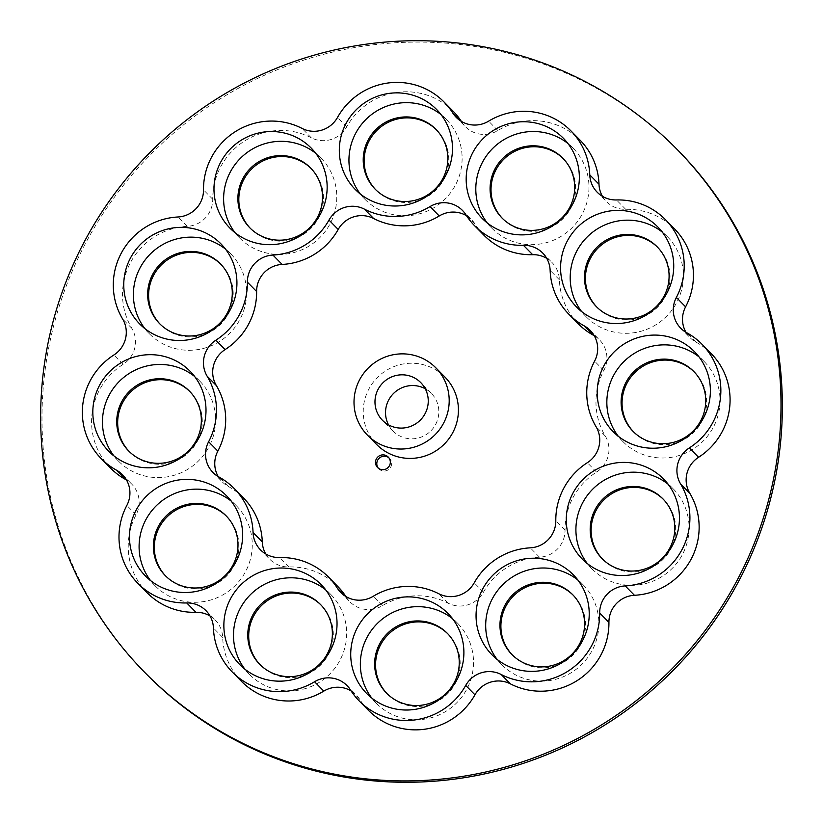 <?xml version="1.0" encoding="UTF-8"?>
<svg xmlns="http://www.w3.org/2000/svg" width="823" height="823" viewBox="0 0 823 823"><rect width="100%" height="100%" fill="white"/><g stroke="black" fill="none" stroke-linecap="round" stroke-linejoin="round"><path stroke-width="0.62" stroke-dasharray="4.12 3.09" d="M146.309 673.996A373.138 367.13 135.4 0 1 117.71 192.695A373.138 367.13 135.4 0 1 589.968 84.718A373.138 367.13 135.4 0 1 678.029 150.362M265.726 553.941A26.655 26.223 -44.6 0 0 288.986 566.944A67.589 66.498 135.4 0 1 321.886 574.649A67.589 66.498 135.4 0 1 337.831 586.532M345.897 596.521A67.589 66.498 135.4 0 1 346.534 597.508A26.655 26.223 -44.6 0 0 382.417 605.677A67.589 66.498 135.4 0 1 448.01 603.125A26.655 26.223 -44.6 0 0 483.451 592.19A67.589 66.498 135.4 0 1 539.518 557.212A26.655 26.223 -44.6 0 0 565.041 530.115A67.589 66.498 135.4 0 1 596.552 472.073A26.655 26.223 -44.6 0 0 605.296 436.067A67.589 66.498 135.4 0 1 603.815 370.525A26.655 26.223 -44.6 0 0 594.237 335.702M602.436 196.306A26.655 26.223 -44.6 0 0 625.696 209.32A67.589 66.498 135.4 0 1 658.595 217.015A67.589 66.498 135.4 0 1 674.541 228.907M461.353 121.372A67.589 66.498 135.4 0 1 461.991 122.37A26.655 26.223 -44.6 0 0 497.864 130.528A67.589 66.498 135.4 0 1 564.197 128.357A67.589 66.498 135.4 0 1 580.143 140.249M110.477 468.05A67.589 66.498 135.4 0 1 123.1 364.352A26.655 26.223 -44.6 0 0 131.845 328.346A67.589 66.498 135.4 0 1 187.222 226.356A26.655 26.223 -44.6 0 0 212.735 199.248A67.589 66.498 135.4 0 1 311.269 137.78A26.655 26.223 -44.6 0 0 346.709 126.845A67.589 66.498 135.4 0 1 437.332 99.501A67.589 66.498 135.4 0 1 453.288 111.393M378.292 468.153A7.458 7.345 -44.6 0 0 390.123 468.03A7.458 7.345 -44.6 0 0 388.837 457.763M388.538 424.884A26.871 26.429 -44.6 0 0 433.371 427.981A26.871 26.429 -44.6 0 0 425.234 388.744M376.646 444.482A47.971 47.199 135.4 0 1 372.973 382.602A47.971 47.199 135.4 0 1 433.69 368.714A47.971 47.199 135.4 0 1 445.017 377.16M129.129 451.416A42.642 41.952 -44.6 0 0 129.592 451.899A42.642 41.952 -44.6 0 0 139.653 459.399A42.642 41.952 -44.6 0 0 193.631 447.064A42.642 41.952 -44.6 0 0 190.36 392.057A42.642 41.952 -44.6 0 0 189.887 391.583M250.285 228.28A42.642 41.952 -44.6 0 0 250.748 228.763A42.642 41.952 -44.6 0 0 260.809 236.263A42.642 41.952 -44.6 0 0 314.787 223.918A42.642 41.952 -44.6 0 0 311.516 168.91A42.642 41.952 -44.6 0 0 311.043 168.437M502.472 218.476A42.642 41.952 -44.6 0 0 502.946 218.959A42.642 41.952 -44.6 0 0 513.007 226.459A42.642 41.952 -44.6 0 0 566.975 214.124A42.642 41.952 -44.6 0 0 563.714 159.117A42.642 41.952 -44.6 0 0 563.241 158.644M633.515 431.828A42.642 41.952 -44.6 0 0 633.977 432.301A42.642 41.952 -44.6 0 0 644.039 439.801A42.642 41.952 -44.6 0 0 698.017 427.466A42.642 41.952 -44.6 0 0 694.746 372.459A42.642 41.952 -44.6 0 0 694.273 371.986M512.359 654.964A42.642 41.952 -44.6 0 0 512.822 655.447A42.642 41.952 -44.6 0 0 522.883 662.947A42.642 41.952 -44.6 0 0 576.861 650.602A42.642 41.952 -44.6 0 0 573.59 595.605A42.642 41.952 -44.6 0 0 573.117 595.132M260.161 664.768A42.642 41.952 -44.6 0 0 260.624 665.241A42.642 41.952 -44.6 0 0 270.695 672.741A42.642 41.952 -44.6 0 0 324.663 660.406A42.642 41.952 -44.6 0 0 321.402 605.399A42.642 41.952 -44.6 0 0 320.929 604.926M165.762 576.11A42.642 41.952 -44.6 0 0 166.236 576.594A42.642 41.952 -44.6 0 0 176.297 584.093A42.642 41.952 -44.6 0 0 230.265 571.748A42.642 41.952 -44.6 0 0 227.004 516.741A42.642 41.952 -44.6 0 0 226.531 516.268M387.026 693.624A42.642 41.952 -44.6 0 0 387.489 694.108A42.642 41.952 -44.6 0 0 397.55 701.608A42.642 41.952 -44.6 0 0 451.529 689.273A42.642 41.952 -44.6 0 0 448.257 634.266A42.642 41.952 -44.6 0 0 447.784 633.792M602.58 559.136A42.642 41.952 -44.6 0 0 603.043 559.619A42.642 41.952 -44.6 0 0 613.104 567.119A42.642 41.952 -44.6 0 0 667.083 554.784A42.642 41.952 -44.6 0 0 663.811 499.777A42.642 41.952 -44.6 0 0 663.338 499.304M596.87 307.133A42.642 41.952 -44.6 0 0 597.333 307.617A42.642 41.952 -44.6 0 0 607.405 315.116A42.642 41.952 -44.6 0 0 661.373 302.771A42.642 41.952 -44.6 0 0 658.102 247.764A42.642 41.952 -44.6 0 0 657.639 247.301M375.617 189.619A42.642 41.952 -44.6 0 0 376.08 190.092A42.642 41.952 -44.6 0 0 386.141 197.602A42.642 41.952 -44.6 0 0 440.12 185.257A42.642 41.952 -44.6 0 0 436.848 130.25A42.642 41.952 -44.6 0 0 436.375 129.777M160.063 324.108A42.642 41.952 -44.6 0 0 160.526 324.581A42.642 41.952 -44.6 0 0 170.587 332.091A42.642 41.952 -44.6 0 0 224.566 319.746A42.642 41.952 -44.6 0 0 221.294 264.739A42.642 41.952 -44.6 0 0 220.821 264.265M113.893 455.86A57.034 56.118 -44.6 0 0 118.399 461.045A57.034 56.118 -44.6 0 0 131.865 471.085A57.034 56.118 -44.6 0 0 204.053 454.574A57.034 56.118 -44.6 0 0 199.68 381.008A57.034 56.118 -44.6 0 0 194.557 376.42M235.049 232.714A57.034 56.118 -44.6 0 0 239.555 237.909A57.034 56.118 -44.6 0 0 253.021 247.939A57.034 56.118 -44.6 0 0 325.208 231.438A57.034 56.118 -44.6 0 0 320.836 157.862A57.034 56.118 -44.6 0 0 315.713 153.273M487.237 222.92A57.034 56.118 -44.6 0 0 491.753 228.105A57.034 56.118 -44.6 0 0 505.209 238.145A57.034 56.118 -44.6 0 0 577.396 221.634A57.034 56.118 -44.6 0 0 573.024 148.068A57.034 56.118 -44.6 0 0 567.911 143.48M618.279 436.262A57.034 56.118 -44.6 0 0 622.785 441.447A57.034 56.118 -44.6 0 0 636.251 451.488A57.034 56.118 -44.6 0 0 708.438 434.976A57.034 56.118 -44.6 0 0 704.066 361.41A57.034 56.118 -44.6 0 0 698.943 356.822M497.123 659.398A57.034 56.118 -44.6 0 0 501.629 664.593A57.034 56.118 -44.6 0 0 515.095 674.623A57.034 56.118 -44.6 0 0 587.283 658.122A57.034 56.118 -44.6 0 0 582.91 584.546A57.034 56.118 -44.6 0 0 577.787 579.958M244.925 669.202A57.034 56.118 -44.6 0 0 249.441 674.387A57.034 56.118 -44.6 0 0 262.897 684.427A57.034 56.118 -44.6 0 0 335.084 667.916A57.034 56.118 -44.6 0 0 330.712 594.35A57.034 56.118 -44.6 0 0 325.599 589.762M150.527 580.544A57.034 56.118 -44.6 0 0 155.043 585.739A57.034 56.118 -44.6 0 0 168.499 595.77A57.034 56.118 -44.6 0 0 240.686 579.269A57.034 56.118 -44.6 0 0 236.314 505.692A57.034 56.118 -44.6 0 0 231.201 501.104M371.79 698.069A57.034 56.118 -44.6 0 0 376.296 703.254A57.034 56.118 -44.6 0 0 389.763 713.284A57.034 56.118 -44.6 0 0 461.95 696.783A57.034 56.118 -44.6 0 0 457.578 623.217A57.034 56.118 -44.6 0 0 452.455 618.618M587.344 563.58A57.034 56.118 -44.6 0 0 591.85 568.765A57.034 56.118 -44.6 0 0 605.317 578.795A57.034 56.118 -44.6 0 0 677.504 562.294A57.034 56.118 -44.6 0 0 673.132 488.728A57.034 56.118 -44.6 0 0 668.009 484.14M581.635 311.567A57.034 56.118 -44.6 0 0 586.151 316.762A57.034 56.118 -44.6 0 0 599.607 326.793A57.034 56.118 -44.6 0 0 671.794 310.292A57.034 56.118 -44.6 0 0 667.422 236.715A57.034 56.118 -44.6 0 0 662.309 232.127M360.381 194.053A57.034 56.118 -44.6 0 0 364.887 199.248A57.034 56.118 -44.6 0 0 378.354 209.279A57.034 56.118 -44.6 0 0 450.541 192.777A57.034 56.118 -44.6 0 0 446.169 119.201A57.034 56.118 -44.6 0 0 441.046 114.613M144.827 328.542A57.034 56.118 -44.6 0 0 149.333 333.737A57.034 56.118 -44.6 0 0 162.8 343.767A57.034 56.118 -44.6 0 0 234.987 327.266A57.034 56.118 -44.6 0 0 230.615 253.69A57.034 56.118 -44.6 0 0 225.492 249.102M578.23 323.758A67.589 66.498 135.4 0 1 559.373 279.769A26.655 26.223 -44.6 0 0 546.709 258.329M483.831 235.111A67.589 66.498 135.4 0 1 475.128 224.134A26.655 26.223 -44.6 0 0 466.538 215.749M218.198 476.568A26.655 26.223 -44.6 0 0 228.208 486.383A67.589 66.498 135.4 0 1 243.433 497.884M685.95 332.276A26.655 26.223 -44.6 0 0 695.96 342.101A67.589 66.498 135.4 0 1 711.185 353.592M368.375 710.249A67.589 66.498 135.4 0 1 359.672 699.272A26.655 26.223 -44.6 0 0 351.082 690.898M241.52 681.393A67.589 66.498 135.4 0 1 222.663 637.393A26.655 26.223 -44.6 0 0 209.999 615.964M147.122 592.735A67.589 66.498 135.4 0 1 136.062 514.807A26.655 26.223 -44.6 0 0 126.485 479.994M346.534 597.508L345.022 595.965M461.991 122.37L460.469 120.816M695.96 342.101L686.732 332.729M359.672 699.272L350.444 689.9M222.663 637.393L213.435 628.021M136.062 514.807L126.835 505.435M123.1 364.352L113.872 354.98M131.845 328.346L122.617 318.974M187.222 226.356L177.994 216.984M212.735 199.248L203.507 189.876M311.269 137.78L302.041 128.409M346.709 126.845L337.481 117.473M497.864 130.528L488.636 121.156M625.696 209.32L616.468 199.948M559.373 279.769L550.134 270.397M475.128 224.134L465.89 214.762M228.208 486.383L218.98 477.011M288.986 566.944L279.758 557.572M382.417 605.677L373.189 596.305M448.01 603.125L438.782 593.753M483.451 592.19L474.223 582.818M539.518 557.212L530.29 547.84M565.041 530.115L555.803 520.743M596.552 472.073L587.324 462.701M605.296 436.067L596.068 426.695M603.815 370.525L594.587 361.153M378.909 468.873L377.572 467.515M393.024 431.026L382.458 420.296M129.592 451.899L128.655 450.953M250.748 228.763L249.811 227.806M502.946 218.959L502.009 218.013M633.977 432.301L633.041 431.355M512.822 655.447L511.885 654.491M260.624 665.241L259.687 664.295M166.236 576.594L165.3 575.637M387.489 694.108L386.553 693.151M603.043 559.619L602.107 558.663M597.333 307.617L596.397 306.66M376.08 190.092L375.144 189.146M160.526 324.581L159.59 323.634M118.399 461.045L108.77 451.271M239.555 237.909L229.926 228.125M491.753 228.105L482.124 218.332M622.785 441.447L613.156 431.674M501.629 664.593L492 654.81M249.441 674.387L239.812 664.614M155.043 585.739L145.414 575.956M376.296 703.254L366.667 693.47M591.85 568.765L582.221 558.992M586.151 316.762L576.522 306.979M364.887 199.248L355.258 189.465M149.333 333.737L139.704 323.953M230.615 253.69L220.986 243.917M446.169 119.201L436.54 109.428M667.422 236.715L657.793 226.942M673.132 488.728L663.503 478.945M457.578 623.217L447.949 613.433M236.314 505.692L226.685 495.919M330.712 594.35L321.083 584.567M582.91 584.546L573.281 574.773M704.066 361.41L694.437 351.627M573.024 148.068L563.395 138.285M320.836 157.862L311.207 148.089M199.68 381.008L190.051 371.224M221.294 264.739L220.358 263.792M436.848 130.25L435.912 129.304M658.102 247.764L657.165 246.818M663.811 499.777L662.875 498.82M448.257 634.266L447.321 633.309M227.004 516.741L226.068 515.795M321.402 605.399L320.456 604.452M573.59 595.605L572.654 594.648M694.746 372.459L693.81 371.512M563.714 159.117L562.778 158.16M311.516 168.91L310.58 167.964M190.36 392.057L189.424 391.1M431.314 393.332L420.748 382.602M389.546 458.401L388.209 457.043M680.724 328.192L689.952 337.564M347.008 685.58L356.236 694.951M205.997 610.676L215.225 620.048M122.483 474.706L131.711 484.078M456.189 117.319L465.427 126.691M597.21 192.222L606.438 201.594M542.707 253.052L551.935 262.424M462.464 210.431L471.692 219.803M212.982 472.474L222.21 481.846M260.5 549.846L269.728 559.218M340.743 592.467L349.97 601.839M590.225 330.424L599.453 339.796"/><path stroke-width="1.23" d="M676.691 149.004L678.029 150.362A373.138 367.13 135.4 0 1 706.628 631.663A373.138 367.13 135.4 0 1 234.37 739.64A373.138 367.13 135.4 0 1 146.309 673.996L144.971 672.638A373.138 367.13 -44.6 0 0 233.032 738.282A373.138 367.13 -44.6 0 0 705.29 630.305A373.138 367.13 -44.6 0 0 676.691 149.004A373.138 367.13 -44.6 0 0 588.63 83.36A373.138 367.13 -44.6 0 0 116.372 191.337A373.138 367.13 -44.6 0 0 144.971 672.638M312.658 565.278A67.589 66.498 135.4 0 1 328.603 577.16A67.589 66.498 135.4 0 1 337.307 588.136A26.655 26.223 -44.6 0 0 373.189 596.305A67.589 66.498 135.4 0 1 438.782 593.753A26.655 26.223 -44.6 0 0 474.223 582.818A67.589 66.498 135.4 0 1 530.29 547.84A26.655 26.223 -44.6 0 0 555.803 520.743A67.589 66.498 135.4 0 1 587.324 462.701A26.655 26.223 -44.6 0 0 596.068 426.695A67.589 66.498 135.4 0 1 594.587 361.153A26.655 26.223 -44.6 0 0 584.227 325.887A67.589 66.498 135.4 0 1 569.002 314.386A67.589 66.498 135.4 0 1 550.134 270.397A26.655 26.223 -44.6 0 0 523.438 245.326A67.589 66.498 135.4 0 1 490.549 237.621A67.589 66.498 135.4 0 1 474.604 225.739A67.589 66.498 135.4 0 1 465.89 214.762A26.655 26.223 -44.6 0 0 430.018 206.594A67.589 66.498 135.4 0 1 364.424 209.145A26.655 26.223 -44.6 0 0 328.974 220.08A67.589 66.498 135.4 0 1 272.917 255.058A26.655 26.223 -44.6 0 0 247.394 282.155A67.589 66.498 135.4 0 1 215.883 340.197A26.655 26.223 -44.6 0 0 207.139 376.204A67.589 66.498 135.4 0 1 208.62 441.745A26.655 26.223 -44.6 0 0 218.98 477.011A67.589 66.498 135.4 0 1 234.205 488.512A67.589 66.498 135.4 0 1 253.062 532.502A26.655 26.223 -44.6 0 0 279.758 557.572A67.589 66.498 135.4 0 1 312.658 565.278M328.603 577.16L337.831 586.532A67.589 66.498 135.4 0 1 345.897 596.521M546.709 258.329A26.655 26.223 -44.6 0 0 532.676 254.698A67.589 66.498 135.4 0 1 499.777 246.993A67.589 66.498 135.4 0 1 483.831 235.111L474.604 225.739M649.357 207.643A67.589 66.498 135.4 0 1 665.313 219.535A67.589 66.498 135.4 0 1 676.362 297.463A26.655 26.223 -44.6 0 0 686.732 332.729A67.589 66.498 135.4 0 1 701.957 344.22A67.589 66.498 135.4 0 1 689.335 447.918A26.655 26.223 -44.6 0 0 680.59 483.924A67.589 66.498 135.4 0 1 625.213 585.914A26.655 26.223 -44.6 0 0 599.689 613.022A67.589 66.498 135.4 0 1 501.166 674.49A26.655 26.223 -44.6 0 0 465.715 685.425A67.589 66.498 135.4 0 1 375.103 712.769A67.589 66.498 135.4 0 1 359.147 700.877A67.589 66.498 135.4 0 1 350.444 689.9A26.655 26.223 -44.6 0 0 314.571 681.742A67.589 66.498 135.4 0 1 248.237 683.913A67.589 66.498 135.4 0 1 232.292 672.021A67.589 66.498 135.4 0 1 213.435 628.021A26.655 26.223 -44.6 0 0 186.739 602.95A67.589 66.498 135.4 0 1 153.839 595.255A67.589 66.498 135.4 0 1 137.894 583.363A67.589 66.498 135.4 0 1 126.835 505.435A26.655 26.223 -44.6 0 0 116.475 470.17A67.589 66.498 135.4 0 1 101.25 458.678A67.589 66.498 135.4 0 1 113.872 354.98A26.655 26.223 -44.6 0 0 122.617 318.974A67.589 66.498 135.4 0 1 177.994 216.984A26.655 26.223 -44.6 0 0 203.507 189.876A67.589 66.498 135.4 0 1 302.041 128.409A26.655 26.223 -44.6 0 0 337.481 117.473A67.589 66.498 135.4 0 1 428.104 90.129A67.589 66.498 135.4 0 1 444.06 102.021A67.589 66.498 135.4 0 1 452.763 112.998A26.655 26.223 -44.6 0 0 488.636 121.156A67.589 66.498 135.4 0 1 554.969 118.996A67.589 66.498 135.4 0 1 570.915 130.878A67.589 66.498 135.4 0 1 589.772 174.877A26.655 26.223 -44.6 0 0 616.468 199.948A67.589 66.498 135.4 0 1 649.357 207.643M665.313 219.535L674.541 228.907A67.589 66.498 135.4 0 1 685.6 306.835A26.655 26.223 -44.6 0 0 685.95 332.276M570.915 130.878L580.143 140.249A67.589 66.498 135.4 0 1 599 184.249A26.655 26.223 -44.6 0 0 602.436 196.306M444.06 102.021L453.288 111.393A67.589 66.498 135.4 0 1 461.353 121.372M209.999 615.964A26.655 26.223 -44.6 0 0 195.967 612.322A67.589 66.498 135.4 0 1 163.067 604.627A67.589 66.498 135.4 0 1 147.122 592.735L137.894 583.363M351.082 690.898A26.655 26.223 -44.6 0 0 323.799 691.114A67.589 66.498 135.4 0 1 257.465 693.275A67.589 66.498 135.4 0 1 241.52 681.393L232.292 672.021M701.957 344.22L711.185 353.592A67.589 66.498 135.4 0 1 698.562 457.29A26.655 26.223 -44.6 0 0 689.818 493.296A67.589 66.498 135.4 0 1 634.44 595.286A26.655 26.223 -44.6 0 0 608.927 622.394A67.589 66.498 135.4 0 1 510.394 683.862A26.655 26.223 -44.6 0 0 474.953 694.797A67.589 66.498 135.4 0 1 384.331 722.141A67.589 66.498 135.4 0 1 368.375 710.249L359.147 700.877M379.331 468.832A7.458 7.345 135.4 0 1 377.006 457.886A7.458 7.345 135.4 0 1 388.209 457.043A7.458 7.345 135.4 0 1 379.331 468.832M388.837 457.763A7.458 7.345 -44.6 0 0 378.292 468.153M414.401 377.87A26.871 26.429 -44.6 0 0 382.458 420.296A26.871 26.429 -44.6 0 0 422.806 417.251A26.871 26.429 -44.6 0 0 414.401 377.87M425.234 388.744A26.871 26.429 -44.6 0 0 388.538 424.884M435.789 367.788L445.017 377.16A47.971 47.199 135.4 0 1 448.689 439.04A47.971 47.199 135.4 0 1 387.972 452.928A47.971 47.199 135.4 0 1 376.646 444.482L367.418 435.11A47.971 47.199 135.4 0 1 363.745 373.231A47.971 47.199 135.4 0 1 424.462 359.342A47.971 47.199 135.4 0 1 435.789 367.788A47.971 47.199 135.4 0 1 439.461 429.668A47.971 47.199 135.4 0 1 378.745 443.556A47.971 47.199 135.4 0 1 367.418 435.11M179.363 383.6A42.642 41.952 -44.6 0 0 125.384 395.945A42.642 41.952 -44.6 0 0 128.655 450.953A42.642 41.952 -44.6 0 0 138.717 458.452A42.642 41.952 -44.6 0 0 192.695 446.107A42.642 41.952 -44.6 0 0 189.424 391.1A42.642 41.952 -44.6 0 0 179.363 383.6M189.887 391.583A42.642 41.952 -44.6 0 0 180.299 384.557A42.642 41.952 -44.6 0 0 126.526 396.624A42.642 41.952 -44.6 0 0 129.129 451.416M300.518 160.464A42.642 41.952 -44.6 0 0 246.54 172.799A42.642 41.952 -44.6 0 0 249.811 227.806A42.642 41.952 -44.6 0 0 259.873 235.306A42.642 41.952 -44.6 0 0 313.851 222.971A42.642 41.952 -44.6 0 0 310.58 167.964A42.642 41.952 -44.6 0 0 300.518 160.464M311.043 168.437A42.642 41.952 -44.6 0 0 301.455 161.411A42.642 41.952 -44.6 0 0 247.682 173.478A42.642 41.952 -44.6 0 0 250.285 228.28M552.706 150.66A42.642 41.952 -44.6 0 0 498.738 163.005A42.642 41.952 -44.6 0 0 502.009 218.013A42.642 41.952 -44.6 0 0 512.071 225.512A42.642 41.952 -44.6 0 0 566.039 213.167A42.642 41.952 -44.6 0 0 562.778 158.16A42.642 41.952 -44.6 0 0 552.706 150.66M563.241 158.644A42.642 41.952 -44.6 0 0 553.642 151.617A42.642 41.952 -44.6 0 0 499.88 163.684A42.642 41.952 -44.6 0 0 502.472 218.476M683.748 364.003A42.642 41.952 -44.6 0 0 629.77 376.348A42.642 41.952 -44.6 0 0 633.041 431.355A42.642 41.952 -44.6 0 0 643.102 438.854A42.642 41.952 -44.6 0 0 697.081 426.509A42.642 41.952 -44.6 0 0 693.81 371.512A42.642 41.952 -44.6 0 0 683.748 364.003M694.273 371.986A42.642 41.952 -44.6 0 0 684.685 364.959A42.642 41.952 -44.6 0 0 630.912 377.027A42.642 41.952 -44.6 0 0 633.515 431.828M562.593 587.149A42.642 41.952 -44.6 0 0 508.614 599.483A42.642 41.952 -44.6 0 0 511.885 654.491A42.642 41.952 -44.6 0 0 521.947 662.001A42.642 41.952 -44.6 0 0 575.925 649.656A42.642 41.952 -44.6 0 0 572.654 594.648A42.642 41.952 -44.6 0 0 562.593 587.149M573.117 595.132A42.642 41.952 -44.6 0 0 563.529 588.095A42.642 41.952 -44.6 0 0 509.756 600.173A42.642 41.952 -44.6 0 0 512.359 654.964M310.394 596.942A42.642 41.952 -44.6 0 0 256.426 609.287A42.642 41.952 -44.6 0 0 259.687 664.295A42.642 41.952 -44.6 0 0 269.759 671.794A42.642 41.952 -44.6 0 0 323.727 659.449A42.642 41.952 -44.6 0 0 320.456 604.452A42.642 41.952 -44.6 0 0 310.394 596.942M320.929 604.926A42.642 41.952 -44.6 0 0 311.331 597.899A42.642 41.952 -44.6 0 0 257.568 609.966A42.642 41.952 -44.6 0 0 260.161 664.768M215.996 508.295A42.642 41.952 -44.6 0 0 162.028 520.63A42.642 41.952 -44.6 0 0 165.3 575.637A42.642 41.952 -44.6 0 0 175.361 583.137A42.642 41.952 -44.6 0 0 229.329 570.802A42.642 41.952 -44.6 0 0 226.068 515.795A42.642 41.952 -44.6 0 0 215.996 508.295M226.531 516.268A42.642 41.952 -44.6 0 0 216.933 509.242A42.642 41.952 -44.6 0 0 163.17 521.309A42.642 41.952 -44.6 0 0 165.762 576.11M437.26 625.809A42.642 41.952 -44.6 0 0 383.281 638.154A42.642 41.952 -44.6 0 0 386.553 693.151A42.642 41.952 -44.6 0 0 396.614 700.661A42.642 41.952 -44.6 0 0 450.593 688.316A42.642 41.952 -44.6 0 0 447.321 633.309A42.642 41.952 -44.6 0 0 437.26 625.809M447.784 633.792A42.642 41.952 -44.6 0 0 438.196 626.756A42.642 41.952 -44.6 0 0 384.423 638.833A42.642 41.952 -44.6 0 0 387.026 693.624M652.814 491.321A42.642 41.952 -44.6 0 0 598.835 503.666A42.642 41.952 -44.6 0 0 602.107 558.663A42.642 41.952 -44.6 0 0 612.168 566.173A42.642 41.952 -44.6 0 0 666.146 553.828A42.642 41.952 -44.6 0 0 662.875 498.82A42.642 41.952 -44.6 0 0 652.814 491.321M663.338 499.304A42.642 41.952 -44.6 0 0 653.75 492.267A42.642 41.952 -44.6 0 0 599.977 504.345A42.642 41.952 -44.6 0 0 602.58 559.136M647.104 239.318A42.642 41.952 -44.6 0 0 593.136 251.653A42.642 41.952 -44.6 0 0 596.397 306.66A42.642 41.952 -44.6 0 0 606.469 314.16A42.642 41.952 -44.6 0 0 660.437 301.825A42.642 41.952 -44.6 0 0 657.165 246.818A42.642 41.952 -44.6 0 0 647.104 239.318M657.639 247.301A42.642 41.952 -44.6 0 0 648.04 240.265A42.642 41.952 -44.6 0 0 594.278 252.342A42.642 41.952 -44.6 0 0 596.87 307.133M425.851 121.804A42.642 41.952 -44.6 0 0 371.873 134.139A42.642 41.952 -44.6 0 0 375.144 189.146A42.642 41.952 -44.6 0 0 385.205 196.646A42.642 41.952 -44.6 0 0 439.184 184.311A42.642 41.952 -44.6 0 0 435.912 129.304A42.642 41.952 -44.6 0 0 425.851 121.804M436.375 129.777A42.642 41.952 -44.6 0 0 426.787 122.75A42.642 41.952 -44.6 0 0 373.014 134.818A42.642 41.952 -44.6 0 0 375.617 189.619M210.297 256.282A42.642 41.952 -44.6 0 0 156.319 268.627A42.642 41.952 -44.6 0 0 159.59 323.634A42.642 41.952 -44.6 0 0 169.651 331.134A42.642 41.952 -44.6 0 0 223.63 318.799A42.642 41.952 -44.6 0 0 220.358 263.792A42.642 41.952 -44.6 0 0 210.297 256.282M220.821 264.265A42.642 41.952 -44.6 0 0 211.233 257.239A42.642 41.952 -44.6 0 0 157.46 269.306A42.642 41.952 -44.6 0 0 160.063 324.108M122.236 461.302A57.034 56.118 135.4 0 1 108.77 451.271A57.034 56.118 135.4 0 1 104.398 377.695A57.034 56.118 135.4 0 1 176.585 361.194A57.034 56.118 135.4 0 1 190.051 371.224A57.034 56.118 135.4 0 1 194.423 444.801A57.034 56.118 135.4 0 1 122.236 461.302M194.557 376.42A57.034 56.118 -44.6 0 0 186.214 370.967A57.034 56.118 -44.6 0 0 116.218 384.752A57.034 56.118 -44.6 0 0 113.893 455.86M243.392 238.166A57.034 56.118 135.4 0 1 229.926 228.125A57.034 56.118 135.4 0 1 225.553 154.559A57.034 56.118 135.4 0 1 297.741 138.048A57.034 56.118 135.4 0 1 311.207 148.089A57.034 56.118 135.4 0 1 315.579 221.654A57.034 56.118 135.4 0 1 243.392 238.166M315.713 153.273A57.034 56.118 -44.6 0 0 307.37 147.831A57.034 56.118 -44.6 0 0 237.374 161.606A57.034 56.118 -44.6 0 0 235.049 232.714M495.58 228.362A57.034 56.118 135.4 0 1 482.124 218.332A57.034 56.118 135.4 0 1 477.752 144.755A57.034 56.118 135.4 0 1 549.939 128.254A57.034 56.118 135.4 0 1 563.395 138.285A57.034 56.118 135.4 0 1 567.767 211.861A57.034 56.118 135.4 0 1 495.58 228.362M567.911 143.48A57.034 56.118 -44.6 0 0 559.568 138.027A57.034 56.118 -44.6 0 0 489.562 151.813A57.034 56.118 -44.6 0 0 487.237 222.92M626.622 441.704A57.034 56.118 135.4 0 1 613.156 431.674A57.034 56.118 135.4 0 1 608.783 358.098A57.034 56.118 135.4 0 1 680.971 341.596A57.034 56.118 135.4 0 1 694.437 351.627A57.034 56.118 135.4 0 1 698.809 425.203A57.034 56.118 135.4 0 1 626.622 441.704M698.943 356.822A57.034 56.118 -44.6 0 0 690.6 351.38A57.034 56.118 -44.6 0 0 620.604 365.155A57.034 56.118 -44.6 0 0 618.279 436.262M505.466 664.85A57.034 56.118 135.4 0 1 492 654.81A57.034 56.118 135.4 0 1 487.627 581.244A57.034 56.118 135.4 0 1 559.815 564.743A57.034 56.118 135.4 0 1 573.281 574.773A57.034 56.118 135.4 0 1 577.653 648.339A57.034 56.118 135.4 0 1 505.466 664.85M577.787 579.958A57.034 56.118 -44.6 0 0 569.444 574.516A57.034 56.118 -44.6 0 0 499.448 588.291A57.034 56.118 -44.6 0 0 497.123 659.398M253.268 674.644A57.034 56.118 135.4 0 1 239.812 664.614A57.034 56.118 135.4 0 1 235.44 591.037A57.034 56.118 135.4 0 1 307.627 574.536A57.034 56.118 135.4 0 1 321.083 584.567A57.034 56.118 135.4 0 1 325.455 658.143A57.034 56.118 135.4 0 1 253.268 674.644M325.599 589.762A57.034 56.118 -44.6 0 0 317.256 584.32A57.034 56.118 -44.6 0 0 247.25 598.095A57.034 56.118 -44.6 0 0 244.925 669.202M158.87 585.997A57.034 56.118 135.4 0 1 145.414 575.956A57.034 56.118 135.4 0 1 141.042 502.39A57.034 56.118 135.4 0 1 213.229 485.879A57.034 56.118 135.4 0 1 226.685 495.919A57.034 56.118 135.4 0 1 231.057 569.485A57.034 56.118 135.4 0 1 158.87 585.997M231.201 501.104A57.034 56.118 -44.6 0 0 222.858 495.662A57.034 56.118 -44.6 0 0 152.852 509.437A57.034 56.118 -44.6 0 0 150.527 580.544M380.133 703.511A57.034 56.118 135.4 0 1 366.667 693.47A57.034 56.118 135.4 0 1 362.295 619.904A57.034 56.118 135.4 0 1 434.482 603.403A57.034 56.118 135.4 0 1 447.949 613.433A57.034 56.118 135.4 0 1 452.321 686.999A57.034 56.118 135.4 0 1 380.133 703.511M452.455 618.618A57.034 56.118 -44.6 0 0 444.111 613.176A57.034 56.118 -44.6 0 0 374.115 626.951A57.034 56.118 -44.6 0 0 371.79 698.069M595.687 569.022A57.034 56.118 135.4 0 1 582.221 558.992A57.034 56.118 135.4 0 1 577.849 485.416A57.034 56.118 135.4 0 1 650.036 468.915A57.034 56.118 135.4 0 1 663.503 478.945A57.034 56.118 135.4 0 1 667.875 552.521A57.034 56.118 135.4 0 1 595.687 569.022M668.009 484.14A57.034 56.118 -44.6 0 0 659.665 478.688A57.034 56.118 -44.6 0 0 589.669 492.473A57.034 56.118 -44.6 0 0 587.344 563.58M589.978 317.02A57.034 56.118 135.4 0 1 576.522 306.979A57.034 56.118 135.4 0 1 572.15 233.413A57.034 56.118 135.4 0 1 644.337 216.902A57.034 56.118 135.4 0 1 657.793 226.942A57.034 56.118 135.4 0 1 662.165 300.508A57.034 56.118 135.4 0 1 589.978 317.02M662.309 232.127A57.034 56.118 -44.6 0 0 653.966 226.685A57.034 56.118 -44.6 0 0 583.96 240.46A57.034 56.118 -44.6 0 0 581.635 311.567M368.725 199.495A57.034 56.118 135.4 0 1 355.258 189.465A57.034 56.118 135.4 0 1 350.886 115.899A57.034 56.118 135.4 0 1 423.073 99.388A57.034 56.118 135.4 0 1 436.54 109.428A57.034 56.118 135.4 0 1 440.912 182.994A57.034 56.118 135.4 0 1 368.725 199.495M441.046 114.613A57.034 56.118 -44.6 0 0 432.703 109.171A57.034 56.118 -44.6 0 0 362.706 122.946A57.034 56.118 -44.6 0 0 360.381 194.053M153.171 333.984A57.034 56.118 135.4 0 1 139.704 323.953A57.034 56.118 135.4 0 1 135.332 250.387A57.034 56.118 135.4 0 1 207.519 233.876A57.034 56.118 135.4 0 1 220.986 243.917A57.034 56.118 135.4 0 1 225.358 317.483A57.034 56.118 135.4 0 1 153.171 333.984M225.492 249.102A57.034 56.118 -44.6 0 0 217.149 243.659A57.034 56.118 -44.6 0 0 147.152 257.434A57.034 56.118 -44.6 0 0 144.827 328.542M466.538 215.749A26.655 26.223 -44.6 0 0 439.245 215.965A67.589 66.498 135.4 0 1 373.652 218.517A26.655 26.223 -44.6 0 0 338.202 229.452A67.589 66.498 135.4 0 1 282.145 264.43A26.655 26.223 -44.6 0 0 256.622 291.527A67.589 66.498 135.4 0 1 225.111 349.569A26.655 26.223 -44.6 0 0 216.367 385.576A67.589 66.498 135.4 0 1 217.848 451.117A26.655 26.223 -44.6 0 0 218.198 476.568M234.205 488.512L243.433 497.884A67.589 66.498 135.4 0 1 262.29 541.873A26.655 26.223 -44.6 0 0 265.726 553.941M594.237 335.702A26.655 26.223 -44.6 0 0 593.455 335.259A67.589 66.498 135.4 0 1 578.23 323.758L569.002 314.386M126.485 479.994A26.655 26.223 -44.6 0 0 125.703 479.542A67.589 66.498 135.4 0 1 110.477 468.05L101.25 458.678M345.022 595.965L337.307 588.136M532.676 254.698L523.438 245.326M685.6 306.835L676.362 297.463M599 184.249L589.772 174.877M460.469 120.816L452.763 112.998M195.967 612.322L186.739 602.95M323.799 691.114L314.571 681.742M474.953 694.797L465.715 685.425M698.562 457.29L689.335 447.918M689.818 493.296L680.59 483.924M634.44 595.286L625.213 585.914M608.927 622.394L599.689 613.022M510.394 683.862L501.166 674.49M125.703 479.542L116.475 470.17M439.245 215.965L430.018 206.594M373.652 218.517L364.424 209.145M338.202 229.452L328.974 220.08M282.145 264.43L272.917 255.058M256.622 291.527L247.394 282.155M225.111 349.569L215.883 340.197M216.367 385.576L207.139 376.204M217.848 451.117L208.62 441.745M262.29 541.873L253.062 532.502M593.455 335.259L584.227 325.887"/></g></svg>

